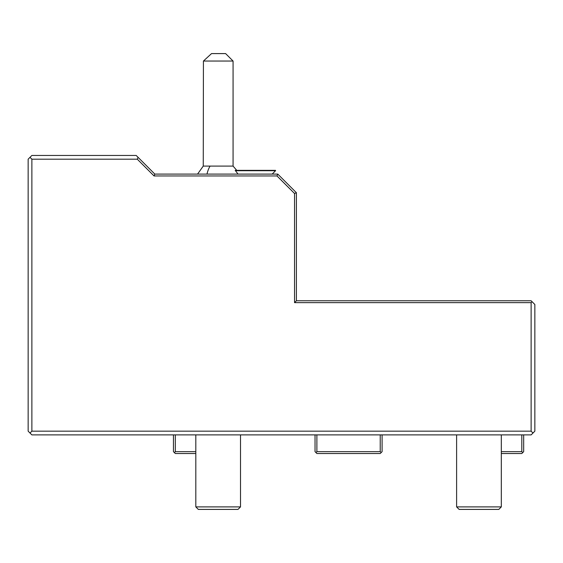 <?xml version="1.0" encoding="UTF-8"?>
<svg xmlns="http://www.w3.org/2000/svg" width="563" height="563" viewBox="0 0 563 563"><rect width="100%" height="100%" fill="white"/><g stroke="black" fill="none" stroke-linecap="round" stroke-linejoin="round"><path stroke-width="0.84" d="M240.514 434.896L240.514 506.89L195.811 506.89L195.811 434.896L123.156 434.896L173.453 434.896L173.453 451.66L174.382 452.589L175.318 451.66L195.811 451.66M456.607 434.896L456.607 506.89L501.316 506.89L501.316 434.896L531.127 434.896L31.873 434.896L30.015 433.031L31.873 431.167L531.127 431.167L532.985 433.031L531.127 434.896L523.674 434.896L523.674 451.66L522.738 452.589L521.81 451.66L521.81 434.896M313.915 434.896L314.33 434.896M382.798 434.896L383.213 434.896M316.892 434.896L316.892 451.66L315.963 452.589L315.034 451.66L315.034 434.896M315.963 452.589L316.892 453.525L380.229 453.525L382.094 451.66L382.094 434.896M316.892 451.66L380.229 451.66L381.165 452.589M380.229 434.896L380.229 451.66M532.056 301.698L531.127 300.769L296.405 300.769L294.54 302.634L531.127 302.634L532.056 301.698L534.85 304.492L534.85 431.167L532.985 433.031M501.316 453.525L521.81 453.525L522.738 452.589M501.316 451.66L521.81 451.66M294.54 302.634L294.54 193.496L277.003 175.959L154.051 175.959L137.288 159.188L138.062 157.323L154.825 174.094L154.051 175.959M31.873 431.167L31.873 159.188L137.288 159.188M531.127 302.634L531.127 431.167M296.405 300.769L296.405 192.722L294.54 193.496M296.405 192.722L277.777 174.094L277.003 175.959M277.777 174.094L154.825 174.094M31.873 159.188L30.015 157.323L31.873 155.465L136.197 155.465L138.062 157.323M30.015 433.031L28.15 431.167L28.15 159.188L30.015 157.323M175.318 434.896L175.318 451.66M272.182 174.094L275.539 170.737L235.327 170.737L235.2 170.364L238.036 174.094M236.77 170.364L233.068 166.092L210.083 166.092A22.351 12.119 90 0 0 206.987 174.094M235.2 170.364L275.539 170.364L275.539 170.737M197.557 174.094L203.257 166.092L210.083 166.092M203.257 166.092L203.426 61.043L233.068 61.043L233.068 166.092M233.068 61.043L225.615 53.591L211.533 53.591L203.426 61.043M195.811 453.525L175.318 453.525L174.382 452.589M195.811 506.89L198.331 509.409L237.994 509.409L240.514 506.89M456.607 506.89L459.134 509.409L498.797 509.409L501.316 506.89"/></g></svg>
